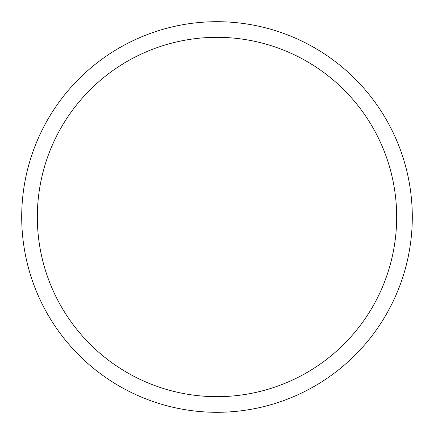 <?xml version="1.0" encoding="UTF-8"?>
<svg xmlns="http://www.w3.org/2000/svg" width="434" height="434" viewBox="0 0 434 434"><rect width="100%" height="100%" fill="white"/><g stroke="black" fill="none" stroke-linecap="round" stroke-linejoin="round"><path stroke-width="0.65" d="M412.3 217A195.3 195.3 0 0 1 217 412.3A195.3 195.3 0 0 1 21.7 217A195.3 195.3 0 0 1 217 21.7A195.3 195.3 0 0 1 412.3 217A195.3 195.3 0 0 1 217 412.3A195.3 195.3 0 0 1 21.7 217M396.676 217A179.676 179.676 0 0 1 217 396.676A179.676 179.676 0 0 1 37.324 217A179.676 179.676 0 0 1 217 37.324A179.676 179.676 0 0 1 396.676 217"/></g></svg>
